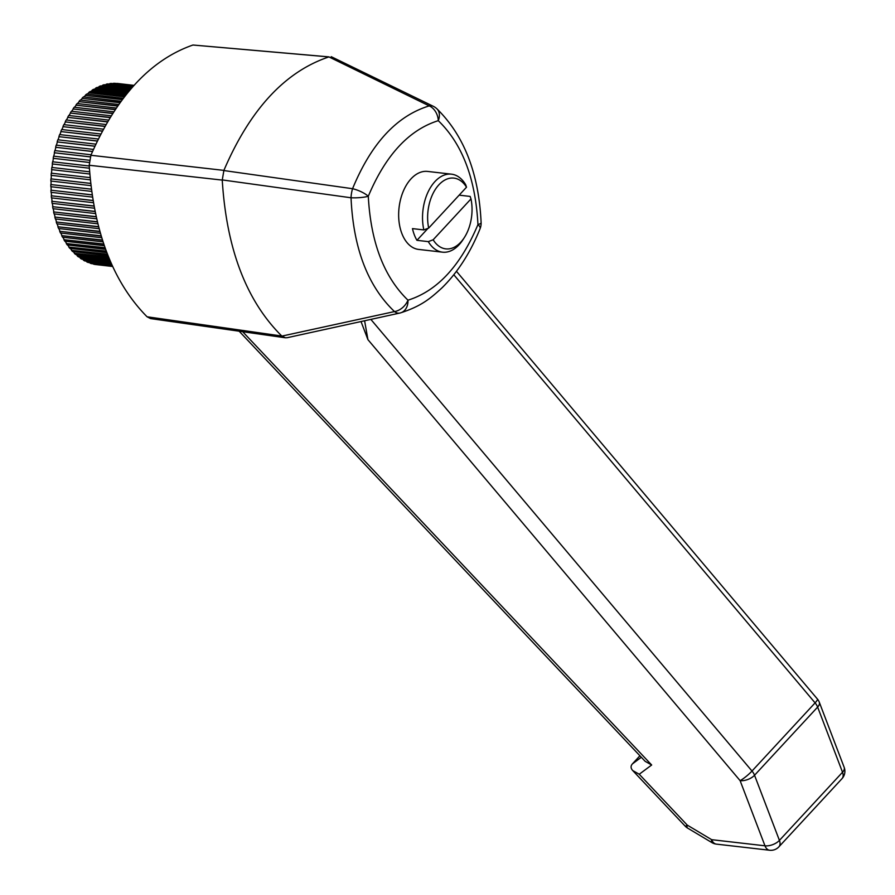 <?xml version="1.0" encoding="UTF-8"?>
<svg xmlns="http://www.w3.org/2000/svg" width="895" height="895" viewBox="0 0 895 895"><rect width="100%" height="100%" fill="white"/><g stroke="black" fill="none" stroke-linecap="round" stroke-linejoin="round"><path stroke-width="1.34" d="M423.838 229.925A39.257 24.221 96.6 0 1 451.472 174.167A39.257 24.221 96.6 0 1 465.68 184.706L466.519 187.2L428.683 228.08L423.838 229.925L412.472 228.617A39.257 24.221 96.6 0 0 416.936 240.319L428.045 228.315M451.472 174.167L427.609 171.426A39.257 24.221 96.6 0 0 403.197 191.463A39.257 24.221 96.6 0 0 401.833 233.427A39.257 24.221 96.6 0 0 418.647 249.425L442.51 252.166A39.257 24.221 96.6 0 0 463.084 239.536L464.438 237.421A35.621 21.983 96.6 0 0 470.983 198.914L470.155 196.419L459.157 195.155M416.936 240.319L428.302 241.628A39.257 24.221 96.6 0 0 442.51 252.166M466.519 187.2A35.621 21.983 96.6 0 0 438.886 184.806A35.621 21.983 96.6 0 0 428.683 228.08M428.302 241.628L433.158 239.782L470.983 198.914M433.158 239.782A35.621 21.983 96.6 0 0 464.438 237.421M99.144 228.695L56.855 223.828A91.234 56.295 96.6 0 1 56.262 222.005L98.651 226.871M98.595 226.648L56.262 222.005M97.879 223.839L55.356 218.962A91.234 56.295 96.6 0 1 54.841 217.06L97.41 221.949M97.365 221.747L54.841 217.06M96.671 218.805L54.069 213.905A91.234 56.295 96.6 0 1 53.622 211.936L96.224 216.836M96.179 216.657L53.622 211.936M95.508 213.581L52.984 208.692A91.234 56.295 96.6 0 1 52.626 206.678L95.094 211.556M95.06 211.399L52.626 206.678M94.434 208.211L52.111 203.355A91.234 56.295 96.6 0 1 51.843 201.285L94.042 206.13M94.009 205.995L51.843 201.285M93.427 202.706L51.462 197.884A91.234 56.295 96.6 0 1 51.283 195.781L93.069 200.592M93.046 200.469L51.283 195.781M92.509 197.101L51.037 192.335A91.234 56.295 96.6 0 1 50.937 190.199L92.185 194.942M92.174 194.841L50.937 190.199M91.682 191.407L50.836 186.708A91.234 56.295 96.6 0 1 50.825 184.549L91.402 189.214M91.391 189.147L50.825 184.549M90.966 185.645L50.858 181.036A91.234 56.295 96.6 0 1 50.937 178.866L90.708 183.441M90.708 183.385L50.937 178.866M90.339 179.839L51.116 175.33A91.234 56.295 96.6 0 1 51.261 173.16L90.126 177.624L51.261 173.16M89.813 174.022L51.586 169.625A91.234 56.295 96.6 0 1 51.82 167.454L89.634 171.806L51.82 167.454M52.492 163.975L89.388 168.215L52.492 163.975A90.865 56.072 96.6 0 0 52.044 167.477M89.254 165.989L52.592 161.782A91.234 56.295 96.6 0 0 52.279 163.93M89.231 162.431L53.398 158.348A90.865 56.072 96.6 0 0 52.816 161.805M89.231 162.476L53.398 158.348M89.478 160.272L53.588 156.155A91.234 56.295 96.6 0 0 53.185 158.281M90.317 156.838L54.528 152.788A90.865 56.072 96.6 0 0 53.812 156.177M90.294 156.905L54.528 152.788M91.111 154.768L54.796 150.595A91.234 56.295 96.6 0 0 54.315 152.698M92.543 151.434L55.848 147.306A90.865 56.072 96.6 0 0 55.02 150.617M92.509 151.523L55.848 147.306M93.438 149.409L56.206 145.135A91.234 56.295 96.6 0 0 55.647 147.194M94.926 146.142L57.392 141.936A90.865 56.072 96.6 0 0 56.441 145.158M94.881 146.243L57.392 141.936M95.843 144.151L57.828 139.788A91.234 56.295 96.6 0 0 57.19 141.802M97.376 140.951L59.126 136.689A90.865 56.072 96.6 0 0 58.063 139.81M97.309 141.074L59.126 136.689M98.327 139.016L59.641 134.574A91.234 56.295 96.6 0 0 58.936 136.532M99.882 135.906L61.05 131.587A90.865 56.072 96.6 0 0 59.887 134.597M99.815 136.051L61.05 131.587M100.855 134.015L61.654 129.518A91.234 56.295 96.6 0 0 60.86 131.42M102.444 131.006L63.165 126.665A90.865 56.072 96.6 0 0 61.9 129.54M102.354 131.162L63.165 126.665M103.428 129.182L63.836 124.629A91.234 56.295 96.6 0 0 62.986 126.463M105.028 126.273L65.447 121.921A90.865 56.072 96.6 0 0 64.093 124.662M104.928 126.452L65.447 121.921M106.024 124.528L66.196 119.952A91.234 56.295 96.6 0 0 65.279 121.709M107.635 121.742L67.897 117.379A90.865 56.072 96.6 0 0 66.465 119.975M107.523 121.933L67.897 117.379M108.631 120.064L68.725 115.477A91.234 56.295 96.6 0 0 67.74 117.155M110.242 117.402L70.515 113.072A90.865 56.072 96.6 0 0 68.993 115.511M110.107 117.625L70.515 113.072M111.226 115.813L71.399 111.237A91.234 56.295 96.6 0 0 70.358 112.826M112.826 113.296L73.267 109A90.865 56.072 96.6 0 0 71.689 111.271M112.68 113.531L73.267 109M113.799 111.797L74.218 107.243A91.234 56.295 96.6 0 0 73.133 108.731M115.365 109.425L76.164 105.185A90.865 56.072 96.6 0 0 74.531 107.288M115.209 109.671L76.164 105.185M116.316 108.015L77.171 103.518A91.234 56.295 96.6 0 0 76.041 104.905M117.849 105.811L79.174 101.65A90.865 56.072 96.6 0 0 77.507 103.563M117.659 106.069L79.174 101.65M118.766 104.502L80.248 100.072A91.234 56.295 96.6 0 0 79.062 101.348M120.232 102.455L82.306 98.394A90.865 56.072 96.6 0 0 80.606 100.117M120.031 102.724L82.306 98.394M121.116 101.247L83.436 96.917A91.234 56.295 96.6 0 0 82.206 98.081M122.503 99.379L85.54 95.429A90.865 56.072 96.6 0 0 83.817 96.962M122.291 99.658L85.54 95.429M123.342 98.282L86.714 94.064A91.234 56.295 96.6 0 0 85.45 95.116M124.64 96.582L88.851 92.789A90.865 56.072 96.6 0 0 87.128 94.12M124.416 96.873L88.851 92.789M125.412 95.597L90.071 91.536A91.234 56.295 96.6 0 0 88.784 92.465M126.62 94.087L92.252 90.462A90.865 56.072 96.6 0 0 90.54 91.592M126.374 94.389L92.252 90.462M127.325 93.214L93.505 89.321A91.234 56.295 96.6 0 0 92.185 90.126M128.41 91.883L95.698 88.471A90.865 56.072 96.6 0 0 94.031 89.388M128.153 92.196L95.698 88.471M129.037 91.133L96.984 87.453A91.234 56.295 96.6 0 0 95.653 88.124M129.988 90.003L99.2 86.815A90.865 56.072 96.6 0 0 97.611 87.52M129.719 90.317L99.2 86.815M130.525 89.366L100.52 85.92A91.234 56.295 96.6 0 0 99.166 86.457M131.33 88.437L102.735 85.506A90.865 56.072 96.6 0 0 101.258 86.009M131.05 88.75L102.735 85.506M131.766 87.923L104.077 84.734A91.234 56.295 96.6 0 0 102.724 85.148M132.415 87.184L106.292 84.544A90.865 56.072 96.6 0 0 105.017 84.846M132.136 87.509L106.292 84.544M132.762 86.793L107.646 83.906A91.234 56.295 96.6 0 0 106.281 84.186M133.232 86.256L109.85 83.929A90.865 56.072 96.6 0 0 108.933 84.052M132.941 86.591L109.85 83.929M133.769 85.663L111.215 83.436A91.234 56.295 96.6 0 0 109.861 83.571M133.903 85.517L114.773 83.313A91.234 56.295 96.6 0 0 113.43 83.325M134.037 85.372L118.308 83.559A91.234 56.295 96.6 0 0 118.129 83.537L134.037 85.372L116.954 83.571M118.129 83.537A91.234 56.295 96.6 0 0 116.965 83.425M112.658 266.497L94.948 264.461A91.234 56.295 96.6 0 1 93.628 264.193L112.602 266.363M112.446 266.05L91.491 263.633A91.234 56.295 96.6 0 1 90.194 263.231L112.322 265.781M112.155 265.39L90.194 263.231M112.076 265.222L88.102 262.459A91.234 56.295 96.6 0 1 86.826 261.922L111.886 264.808M111.718 264.428L86.826 261.922M111.539 264.014L84.779 260.937A91.234 56.295 96.6 0 1 83.548 260.266L111.293 263.454M111.125 263.085L83.548 260.266M110.846 262.436L81.557 259.08A91.234 56.295 96.6 0 1 80.36 258.275L110.544 261.743M110.387 261.385L80.36 258.275M110.018 260.501L78.436 256.876A91.234 56.295 96.6 0 1 77.283 255.948L109.671 259.673M109.514 259.315L77.283 255.948M109.067 258.219L75.437 254.348A91.234 56.295 96.6 0 1 74.33 253.307L108.675 257.257M108.53 256.899L74.33 253.307M108.004 255.578L72.562 251.506A91.234 56.295 96.6 0 1 71.499 250.343L107.579 254.493M107.445 254.158L71.499 250.343M106.852 252.614L69.821 248.362A91.234 56.295 96.6 0 1 68.814 247.087L106.393 251.405M106.281 251.081L68.814 247.087M105.632 249.336L67.226 244.917A91.234 56.295 96.6 0 1 66.286 243.529L105.162 248.004M105.051 247.691L66.286 243.529M104.368 245.745L64.798 241.191A91.234 56.295 96.6 0 1 63.914 239.715L103.876 244.301M103.775 244.011L63.914 239.715M103.059 241.874L62.538 237.209A91.234 56.295 96.6 0 1 61.721 235.631L102.567 240.319M102.477 240.039L61.721 235.631M101.75 237.723L60.457 232.98A91.234 56.295 96.6 0 1 59.708 231.302L101.247 236.079M101.169 235.821L59.708 231.302M100.43 233.326L58.567 228.516A91.234 56.295 96.6 0 1 57.895 226.759L99.938 231.592M99.871 231.346L57.895 226.759M223.828 170.542L352.563 188.711C371.212 143.435 396.765 115.835 429.22 105.89A14.544 11.087 74.3 0 1 438.281 120.668C408.97 129.887 385.633 155.092 368.292 196.273C370.765 242.355 383.989 276.98 407.975 300.183C437.286 290.964 460.612 265.759 477.952 224.567C475.48 178.497 462.256 143.86 438.281 120.668A14.544 10.449 -47.6 0 0 436.715 108.619A14.544 14.544 0 0 0 433.314 106.304A14.544 8.905 116.1 0 0 429.22 105.89L328.924 56.911C285.08 71.589 250.063 109.414 223.895 170.386L222.251 180.096C226.513 248.911 246.36 300.888 281.791 336.028L285.304 337.773L287.183 337.706L399.707 313.082A14.544 8.391 77.7 0 0 400.02 313.004A14.544 11.087 -105.7 0 0 400.546 312.87A14.544 11.087 -105.7 0 0 407.975 300.183A14.544 10.449 132.4 0 1 394.494 311.572C367.8 286.131 353.324 248.206 351.03 197.773L222.24 179.917M222.251 180.096L89.209 165.262C93.695 231.76 112.983 282.272 147.071 316.785L281.791 336.028M281.891 336.106L394.494 311.572A14.544 8.391 77.7 0 0 399.707 313.082A14.544 14.544 0 0 0 400.546 312.87C421.634 306.045 430.495 298.371 442.096 287.754C457.781 272.281 470.434 252.603 480.078 228.695A14.544 14.544 0 0 0 481.118 222.676A14.544 2.808 177.7 0 1 477.952 224.567A14.544 4.654 21.9 0 1 480.078 228.695M456.461 271.319L817.448 699.073A10.908 1.756 139.8 0 1 815.088 702.877L453.81 274.754M370.854 319.392L752.001 771.043A10.908 1.756 139.8 0 1 740.109 780.653A10.908 5.527 -20.9 0 0 754.541 775.249A10.908 6.567 -137.2 0 0 752.001 771.043L815.088 702.877A10.908 6.567 42.8 0 1 817.638 707.084A10.908 5.527 -20.9 0 0 819.294 702.217A10.908 10.908 0 0 0 817.448 699.073M641.323 757.271L632.385 763.916C630.55 766.03 630.662 768.257 632.731 770.561L639.243 774.242L687.237 825.089A10.908 0.973 136.7 0 1 685.223 826.186A10.908 10.908 0 0 0 687.561 828.065A10.908 2.886 -59.2 0 1 687.237 825.089L711.67 839.678L764.979 845.809A10.908 6.724 96.6 0 0 769.655 850.25A10.908 10.908 0 0 0 778.896 846.827A10.908 6.567 -137.2 0 0 779.422 840.394A10.908 5.527 159.1 0 1 764.979 845.809L740.109 780.653L367.923 339.63L364.601 320.757M89.209 165.262L90.898 155.282L223.895 170.386M632.385 763.916L639.914 755.783M328.924 56.911L192.962 45.018C150.55 59.797 116.529 96.548 90.898 155.282M192.962 45.018L329.036 56.877M285.304 337.773L150.573 318.586L147.071 316.785M58.857 228.549A90.865 56.072 96.6 0 0 59.898 231.078M60.77 233.013A90.865 56.072 96.6 0 0 61.912 235.385M62.874 237.253A90.865 56.072 96.6 0 0 64.093 239.446M65.156 241.236A90.865 56.072 96.6 0 0 66.454 243.25M67.617 244.962A90.865 56.072 96.6 0 0 68.971 246.785M70.246 248.407A90.865 56.072 96.6 0 0 71.645 250.041M73.043 251.562A90.865 56.072 96.6 0 0 74.453 252.983M75.986 254.415A90.865 56.072 96.6 0 0 77.406 255.623M79.084 256.954A90.865 56.072 96.6 0 0 80.472 257.939M82.351 259.17A90.865 56.072 96.6 0 0 83.638 259.93M85.797 261.06A90.865 56.072 96.6 0 0 86.904 261.575M89.545 262.627A90.865 56.072 96.6 0 0 90.261 262.873M51.809 169.647A90.865 56.072 96.6 0 0 51.485 173.16M51.339 175.353A90.865 56.072 96.6 0 0 51.16 178.843M51.093 181.058A90.865 56.072 96.6 0 0 51.049 184.504M51.071 186.731A90.865 56.072 96.6 0 0 51.16 190.132M51.272 192.358A90.865 56.072 96.6 0 0 51.507 195.692M51.709 197.918A90.865 56.072 96.6 0 0 52.067 201.174M52.357 203.378A90.865 56.072 96.6 0 0 52.85 206.544M53.23 208.725A90.865 56.072 96.6 0 0 53.845 211.791M54.326 213.939A90.865 56.072 96.6 0 0 55.054 216.881M55.624 218.984A90.865 56.072 96.6 0 0 56.463 221.803M57.135 223.862A90.865 56.072 96.6 0 0 58.085 226.547M433.314 106.304L331.206 56.676M367.923 339.63L361.021 321.54M239.144 331.195L645.15 761.321L651.672 765.001L639.243 774.242M711.67 839.678A10.908 2.886 120.8 0 0 711.995 842.654A10.908 10.908 0 0 0 716.347 844.119A10.908 6.724 -83.4 0 1 711.67 839.678M819.294 702.217L844.175 767.362A10.908 5.527 159.1 0 1 842.519 772.24L779.422 840.394L754.541 775.249L817.638 707.084L842.519 772.24A10.908 6.567 42.8 0 1 841.994 778.661L778.896 846.827M352.563 188.711A14.544 5.627 98 0 0 351.03 197.773A14.544 2.808 -2.3 0 0 368.292 196.273A14.544 4.654 -158.1 0 0 352.563 188.711M242.668 331.698L651.672 765.001M481.118 222.676C478.859 173.373 464.057 135.358 436.715 108.619M716.347 844.119L769.655 850.25M841.994 778.661A10.908 10.908 0 0 0 844.175 767.362M632.731 770.561L685.223 826.186M687.561 828.065L711.995 842.654"/></g></svg>
